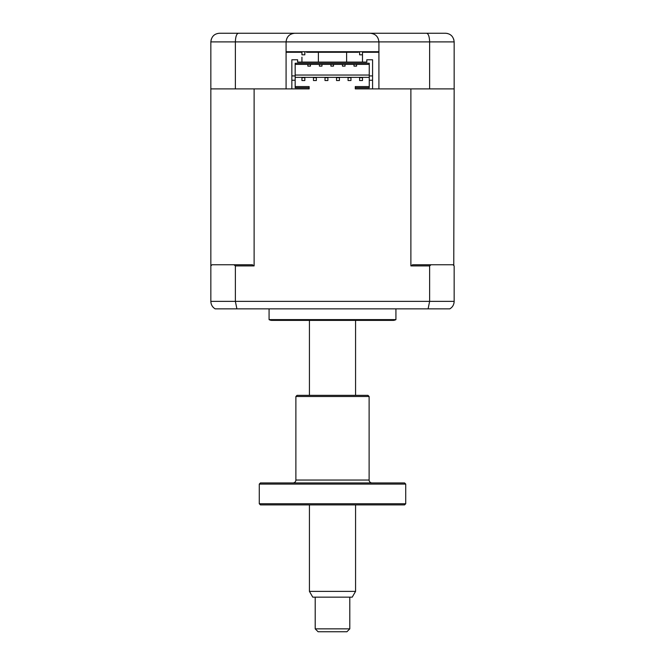 <?xml version="1.0" encoding="UTF-8"?>
<svg xmlns="http://www.w3.org/2000/svg" width="665" height="665" viewBox="0 0 665 665"><rect width="100%" height="100%" fill="white"/><g stroke="black" fill="none" stroke-linecap="round" stroke-linejoin="round"><path stroke-width="1" d="M219.492 33.25L445.508 33.25C450.654 33.649 453.538 36.533 454.162 41.895L454.162 88.894L378.917 88.894L378.917 51.704L286.083 51.704L286.083 88.894L210.838 88.894L210.838 41.895C211.462 36.533 214.346 33.649 219.492 33.25L303.672 33.25M286.083 51.704L286.083 41.895C286.632 36.683 289.516 33.799 294.736 33.25C289.516 33.799 286.632 36.683 286.083 41.895L235.368 41.895C235.576 36.533 236.599 33.649 238.444 33.25M235.368 88.894L235.368 41.895L210.838 41.895L211.287 39.152M429.632 88.894L429.632 41.895L286.083 41.895M370.264 33.25C375.484 33.799 378.368 36.683 378.917 41.895C378.368 36.683 375.484 33.799 370.264 33.25M426.556 33.25C428.401 33.649 429.424 36.533 429.632 41.895L454.162 41.895L453.713 39.152M445.508 33.25L447.395 33.458M361.328 33.25L439.166 33.25M377.437 88.894L355.276 88.894L355.276 87.738L369.258 87.738L369.258 80.241L372.575 80.241L372.575 88.894L410.879 88.894L410.879 265.9L412.641 264.753L453.006 264.753L454.162 265.9L454.162 301.361C454.012 304.695 452.574 307.197 449.823 308.859L236.898 308.859L235.368 301.361L429.632 301.361L428.102 308.859M366.806 62.078L366.806 59.775L366.806 62.078L297.612 62.078L297.612 59.775L291.852 59.775L291.852 88.894L287.563 88.894M378.917 51.704L378.917 41.895M306.499 51.704A2.884 2.884 0 0 1 306.557 52.277L358.443 52.277A2.884 2.884 0 0 1 358.502 51.704M297.903 52.277L301.943 52.277L297.903 52.277M362.483 52.277L378.917 52.277L362.483 52.277M286.083 52.277L301.943 52.277L286.083 52.277M395.924 308.859L395.924 319.616L269.076 319.616L269.076 308.859M395.924 319.616A5.769 5.769 0 0 1 393.04 320.389L271.96 320.389A5.769 5.769 0 0 1 269.076 319.616M350.954 80.531L350.954 77.647L348.069 77.647L348.069 80.531L350.954 80.531M339.416 80.531L339.416 77.647L336.54 77.647L336.54 80.531L339.416 80.531M327.887 80.531L327.887 77.647L325.002 77.647L325.002 80.531L327.887 80.531M316.357 80.531L316.357 77.647L313.473 77.647L313.473 80.531L316.357 80.531M362.483 77.647L359.599 77.647L359.599 80.531L362.483 80.531L362.483 77.647M304.828 77.647L301.943 77.647L301.943 80.531L304.828 80.531L304.828 77.647M372.575 80.241L372.575 75.918L369.258 75.918L369.258 80.241M307.853 64.389L307.853 66.118L310.447 66.118L310.447 64.389M353.979 64.389L353.979 66.118L356.573 66.118L356.573 64.389M342.45 64.389L342.45 66.118L345.044 66.118L345.044 64.389M333.506 64.389L333.506 66.118L333.506 64.389M330.912 66.118L333.506 66.118L330.912 66.118L330.912 64.389L330.912 66.118M319.383 64.389L319.383 66.118L321.976 66.118L321.976 64.389M295.169 64.389L369.258 64.389M295.169 75.054L369.258 75.054M254.121 265.9L235.368 265.9L233.939 264.753L252.359 264.753L254.121 265.9L254.121 88.894L309.15 88.894L309.15 86.583L295.169 86.583M309.15 87.738L295.169 87.738L295.169 63.233L369.258 63.233L369.258 75.918M295.169 80.241L291.852 80.241M295.169 75.918L291.852 75.918M372.575 75.918L372.575 59.775L366.806 59.775M297.612 59.775L297.612 62.078M453.771 265.51L454.162 88.894M210.838 88.894L210.838 265.9L211.994 264.753L233.939 264.753M210.838 265.9L210.838 301.361L235.368 301.361L235.368 265.9M210.838 301.361C210.988 304.695 212.426 307.197 215.177 308.859L236.898 308.859M431.061 264.753L429.632 265.9L429.632 301.361L454.162 301.361L453.962 303.19M451.36 307.737L449.823 308.859M429.632 265.9L410.879 265.9M369.258 77.356L295.169 77.356M369.258 86.583L355.276 86.583L355.276 87.738M301.943 57.198L301.943 62.078L301.943 57.198M301.943 51.704L301.943 54.813L304.828 54.813L304.828 51.704M362.483 51.704L362.483 62.078L362.483 54.813L359.599 54.813L359.599 51.704M318.377 52.277L318.377 62.078M346.623 52.277L346.623 62.078M349.798 628.866L346.914 631.75L318.086 631.75L315.202 628.866L349.798 628.866L349.798 597.153M355.567 591.393L352.234 597.153L312.766 597.153L309.433 591.393L355.567 591.393L355.567 504.901M260.422 504.901L259.275 503.746L405.725 503.746L404.578 504.901L260.422 504.901M405.725 484.087L259.275 484.087L260.422 482.931L404.578 482.931L405.725 484.087L405.725 503.746M259.275 484.087L259.275 503.746M293.007 482.931A2.884 2.884 0 0 0 295.883 480.047L369.117 480.047A2.884 2.884 0 0 0 371.993 482.931M369.117 396.498L295.883 396.498L297.039 395.351L367.961 395.351L369.117 396.498L369.117 480.047M295.883 396.498L295.883 480.047M355.567 395.351L355.567 320.389M309.433 591.393L309.433 504.901M309.433 395.351L309.433 320.389M315.202 628.866L315.202 597.153"/></g></svg>
